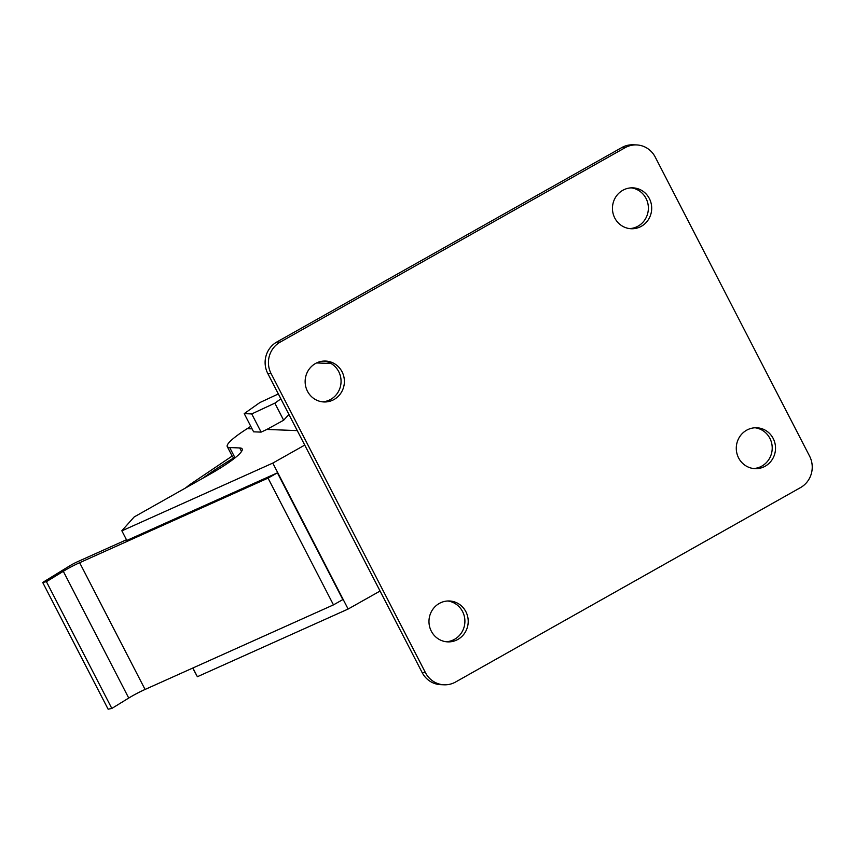 <?xml version="1.0" encoding="UTF-8"?>
<svg xmlns="http://www.w3.org/2000/svg" width="854" height="854" viewBox="0 0 854 854"><rect width="100%" height="100%" fill="white"/><g stroke="black" fill="none" stroke-linecap="round" stroke-linejoin="round"><path stroke-width="1.28" d="M126.787 540.358L121.834 530.761L126.787 540.358M121.834 530.761L134.174 516.948L208.483 475.059A55.659 8.038 -27.3 0 0 242.162 448.916A55.659 8.038 -27.3 0 0 239.718 447.944L229.705 447.56A55.659 8.038 -27.3 0 1 227.26 446.589A55.659 8.038 -27.3 0 1 247.169 428.676L252.09 428.868M192.876 667.988L197.381 676.72L192.705 668.074M227.26 446.589L232.427 456.58A55.659 8.038 -27.3 0 0 234.871 457.552L235.394 457.573M250.766 426.306L247.169 428.676M288.93 414.446L283.645 420.221L266.864 429.434L261.121 432.113L253.617 431.825L244.223 413.624L259.829 402.576L278.34 393.95M304.739 445.083L272.789 463.092L122.047 530.772M197.381 676.72L348.122 609.041L380.073 591.032M348.122 609.041L272.789 463.092M277.411 472.838L268.039 478.123L333.466 604.878L342.828 599.593L277.411 472.838L127 540.368M280.144 342.134A23.197 22.236 92.2 0 0 271.081 373.572L425.452 672.664A23.197 22.236 92.2 0 0 444.144 684.801A23.197 22.236 92.2 0 0 455.577 682.015L800.529 487.591A23.197 22.236 92.2 0 0 809.592 456.153L655.221 157.051A23.197 22.236 92.2 0 0 636.529 144.924A23.197 22.236 92.2 0 0 625.107 147.699L280.144 342.134L276.824 342.006A23.197 22.236 92.2 0 0 267.761 373.444L422.132 672.536A23.197 22.236 92.2 0 0 440.824 684.673L444.144 684.801M636.529 144.924L633.209 144.796A23.197 22.236 92.2 0 0 621.787 147.571L276.824 342.006M629.622 228.605A20.464 19.621 92.2 0 0 646.04 198.427A20.464 19.621 92.2 0 0 631.213 187.859M649.36 198.555A20.464 19.621 92.2 0 0 632.867 187.848A20.464 19.621 92.2 0 0 612.467 207.533A20.464 19.621 92.2 0 0 631.287 228.744A20.464 19.621 92.2 0 0 648.709 219.094A20.464 19.621 92.2 0 0 649.36 198.555M753.463 468.526A20.464 19.621 92.2 0 0 769.881 438.337A20.464 19.621 92.2 0 0 755.043 427.779M773.19 438.476A20.464 19.621 92.2 0 0 756.708 427.769A20.464 19.621 92.2 0 0 736.297 447.453A20.464 19.621 92.2 0 0 755.117 468.665A20.464 19.621 92.2 0 0 772.539 459.014A20.464 19.621 92.2 0 0 773.19 438.476M322.31 401.818A20.464 19.621 92.2 0 0 338.728 371.639A20.464 19.621 92.2 0 0 323.901 361.071M342.048 371.768A20.464 19.621 92.2 0 0 325.555 361.061A20.464 19.621 92.2 0 0 305.156 380.745A20.464 19.621 92.2 0 0 323.976 401.956A20.464 19.621 92.2 0 0 341.397 392.306A20.464 19.621 92.2 0 0 342.048 371.768M446.151 641.738A20.464 19.621 92.2 0 0 462.569 611.56A20.464 19.621 92.2 0 0 447.731 600.992M465.878 611.688A20.464 19.621 92.2 0 0 449.385 600.981A20.464 19.621 92.2 0 0 428.986 620.666A20.464 19.621 92.2 0 0 447.806 641.877A20.464 19.621 92.2 0 0 465.227 632.227A20.464 19.621 92.2 0 0 465.878 611.688M283.645 420.221L274.839 403.152L251.727 413.923L244.223 413.624M280.881 398.871L274.839 403.152M261.121 432.113L251.727 413.923M333.466 604.878L145.073 689.456A22.738 3.277 152.7 0 0 128.74 698.06L63.313 571.305L46.415 581.681L42.7 582.449L69.622 565.914A11.369 1.644 152.7 0 1 77.789 561.612L126.477 539.76M63.313 571.305A22.738 3.277 152.7 0 1 79.646 562.701L268.039 478.123M128.74 698.06L111.831 708.436L108.127 709.204L42.7 582.449M111.831 708.436L46.415 581.681M316.578 362.939L331.053 363.505M266.864 429.434L297.267 430.619M234.871 457.552L229.705 447.56M241.533 451.478L239.718 447.944M267.761 373.444L271.081 373.572M422.132 672.536L425.452 672.664M621.787 147.571L625.107 147.699M145.073 689.456L79.646 562.701M234.412 457.52A127.716 18.436 -27.3 0 0 202.462 478.453M232.16 456.068L189.513 484.826A133.128 19.215 -27.3 0 0 185.756 487.88M189.513 484.826L185.403 488.072"/></g></svg>
